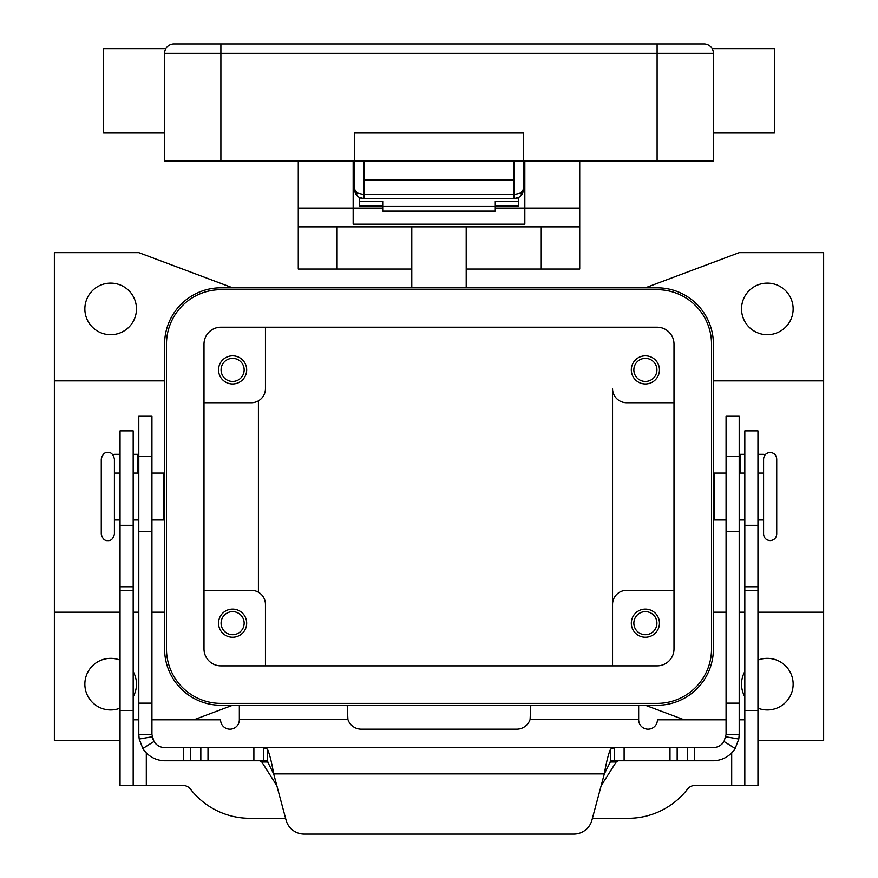 <?xml version="1.0" encoding="UTF-8"?>
<svg xmlns="http://www.w3.org/2000/svg" width="878" height="878" viewBox="0 0 878 878"><rect width="100%" height="100%" fill="white"/><g stroke="black" fill="none" stroke-linecap="round" stroke-linejoin="round"><path stroke-width="1.32" d="M514.047 198.691A9.384 9.384 0 0 0 520.687 195.937A9.384 9.384 0 0 1 514.047 198.691L519.008 197.265L520.687 195.937L523.431 189.308L520.687 193.028L514.047 194.565L514.047 198.691L363.953 198.691L363.953 194.565L357.313 193.028L354.569 189.308L357.313 195.937L358.992 197.265L363.953 198.691A9.384 9.384 0 0 1 357.313 195.937A9.384 9.384 0 0 0 363.953 198.691M524.835 189.308L523.431 189.308A9.384 9.384 0 0 1 520.687 195.937A9.384 9.384 0 0 0 523.431 189.308L523.431 133.017L354.569 133.017L354.569 189.308A9.384 9.384 0 0 0 357.313 195.937A9.384 9.384 0 0 1 354.569 189.308L353.165 189.308M657.106 43.9L173.987 43.9A9.384 9.384 0 0 0 164.603 53.284L657.106 53.284L657.106 43.9L704.013 43.9A9.384 9.384 0 0 1 710.653 46.644A9.384 9.384 0 0 0 704.013 43.9A9.384 9.384 0 0 1 710.653 46.644A9.384 9.384 0 0 0 704.013 43.9M165.865 48.586L165.185 50.046L165.865 48.586L103.626 48.586L103.626 133.017L164.603 133.017M164.603 53.284L164.603 161.168L713.397 161.168L713.397 53.284C711.992 47.039 711.992 47.039 713.397 53.284A9.384 9.384 0 0 0 710.653 46.644A9.384 9.384 0 0 1 712.815 50.046L712.135 48.586L774.374 48.586L774.374 133.017L713.397 133.017M514.047 161.168L514.047 179.924L363.953 179.924L363.953 161.168M101.277 459.018L101.277 534.065C102.463 538.785 104.647 540.969 107.851 540.629C111.045 540.969 113.229 538.785 114.414 534.065L114.414 459.018C113.229 454.288 111.045 452.104 107.851 452.444C104.647 452.104 102.463 454.288 101.277 459.018M776.723 459.018L776.723 496.542L776.723 459.018C776.328 455.024 774.144 452.839 770.149 452.444C766.165 452.839 763.97 455.024 763.586 459.018L763.586 534.065L763.586 519.995L757.955 519.995M411.793 269.041L298.279 269.041L298.279 226.831L579.721 226.831L579.721 161.168M466.207 269.041L579.721 269.041L579.721 226.831M659.455 623.182A14.07 14.07 0 0 1 645.385 637.252A14.07 14.07 0 0 1 631.315 623.182A14.07 14.07 0 0 1 645.385 609.112A14.07 14.07 0 0 1 659.455 623.182M633.85 623.182A11.535 11.535 0 0 0 645.385 634.717A11.535 11.535 0 0 0 656.92 623.182A11.535 11.535 0 0 0 645.385 611.648A11.535 11.535 0 0 0 633.85 623.182M246.685 369.89A14.07 14.07 0 0 1 232.615 383.96A14.07 14.07 0 0 1 218.545 369.89A14.07 14.07 0 0 1 232.615 355.82A14.07 14.07 0 0 1 246.685 369.89M221.08 369.89A11.535 11.535 0 0 0 232.615 381.436A11.535 11.535 0 0 0 244.15 369.89A11.535 11.535 0 0 0 232.615 358.356A11.535 11.535 0 0 0 221.08 369.89M246.685 623.182A14.07 14.07 0 0 1 232.615 637.252A14.07 14.07 0 0 1 218.545 623.182A14.07 14.07 0 0 1 232.615 609.112A14.07 14.07 0 0 1 246.685 623.182M221.08 623.182A11.535 11.535 0 0 0 232.615 634.717A11.535 11.535 0 0 0 244.15 623.182A11.535 11.535 0 0 0 232.615 611.648A11.535 11.535 0 0 0 221.08 623.182M659.455 369.89A14.07 14.07 0 0 1 645.385 383.96A14.07 14.07 0 0 1 631.315 369.89A14.07 14.07 0 0 1 645.385 355.82A14.07 14.07 0 0 1 659.455 369.89M633.85 369.89A11.535 11.535 0 0 0 645.385 381.436A11.535 11.535 0 0 0 656.92 369.89A11.535 11.535 0 0 0 645.385 358.356A11.535 11.535 0 0 0 633.85 369.89M151.938 473.088L163.758 473.088L163.758 519.995L151.938 519.995M726.062 473.088L714.242 473.088L714.242 519.995L726.062 519.995M793.141 308.913A25.802 25.802 0 0 1 767.339 334.716A25.802 25.802 0 0 1 741.537 308.913A25.802 25.802 0 0 1 767.339 283.122A25.802 25.802 0 0 1 793.141 308.913M757.955 660.124A25.802 25.802 0 0 1 793.141 684.16A25.802 25.802 0 0 1 757.955 708.195M744.818 696.759A25.802 25.802 0 0 1 744.818 671.56M133.182 671.56A25.802 25.802 0 0 1 133.182 696.759M120.045 708.195A25.802 25.802 0 0 1 84.859 684.16A25.802 25.802 0 0 1 120.045 660.124M136.463 308.913A25.802 25.802 0 0 1 110.661 334.716A25.802 25.802 0 0 1 84.859 308.913A25.802 25.802 0 0 1 110.661 283.122A25.802 25.802 0 0 1 136.463 308.913M495.291 205.968L518.744 205.968L518.744 197.429M359.256 197.429L359.256 201.303L382.709 201.303L382.709 211.104L495.291 211.104L495.291 201.303L518.744 201.303M359.256 201.303L359.256 205.968L382.709 205.968M151.938 719.806L220.576 719.806A9.384 9.384 0 0 0 229.959 729.19A9.384 9.384 0 0 0 239.343 719.806L239.343 705.385L342.53 705.385M138.801 719.806L133.182 719.806M726.062 719.806L657.424 719.806A9.384 9.384 0 0 1 648.041 729.19A9.384 9.384 0 0 1 638.657 719.806L638.657 705.385L530.784 705.385L530.092 719.455A14.07 14.07 0 0 1 516.703 729.19L361.297 729.19A14.07 14.07 0 0 1 347.907 719.455L347.216 705.385M285.58 818.307L249.879 818.307A75.047 75.047 0 0 1 190.482 789.124A9.384 9.384 0 0 0 183.052 785.47L133.182 785.47L133.182 430.868L120.045 430.868L120.045 525.318L133.182 525.318M120.045 525.318L120.045 785.47L133.182 785.47M744.818 785.47L744.818 430.868L757.955 430.868L757.955 785.47L694.948 785.47A9.384 9.384 0 0 0 687.518 789.124A75.047 75.047 0 0 1 628.121 818.307L592.42 818.307M744.818 719.806L739.199 719.806M120.045 740.45L54.37 740.45L54.37 612.207L120.045 612.207M232.615 287.808L138.801 252.634L54.37 252.634L54.37 612.207M232.615 705.264L193.84 719.806M657.106 705.264L220.894 705.264A56.291 56.291 0 0 1 164.603 648.985L164.603 344.099A56.291 56.291 0 0 1 220.894 287.808L657.106 287.808A56.291 56.291 0 0 1 713.397 344.099L713.397 648.985A56.291 56.291 0 0 1 657.106 705.264M684.16 719.806L645.385 705.264M645.385 287.808L739.199 252.634L823.63 252.634L823.63 740.45L757.955 740.45M612.548 665.864L612.548 604.415L612.548 665.864M673.997 590.345L626.618 590.345A14.07 14.07 0 0 0 612.548 604.415L612.548 388.658A14.07 14.07 0 0 0 626.618 402.728L673.997 402.728M220.894 289.685A54.414 54.414 0 0 0 166.48 344.099L166.48 648.985A54.414 54.414 0 0 0 220.894 703.388L657.106 703.388A54.414 54.414 0 0 0 711.52 648.985L711.52 344.099A54.414 54.414 0 0 0 657.106 289.685L220.894 289.685M204.003 648.985L204.003 344.099A16.891 16.891 0 0 1 220.894 327.209L657.106 327.209A16.891 16.891 0 0 1 673.997 344.099L673.997 648.985A16.891 16.891 0 0 1 657.106 665.864L220.894 665.864A16.891 16.891 0 0 1 204.003 648.985M776.723 496.542L776.723 534.065L776.723 496.542M204.003 402.728L251.382 402.728A14.07 14.07 0 0 0 265.452 388.658L265.452 327.209M204.003 590.345L251.382 590.345A14.07 14.07 0 0 1 265.452 604.415L265.452 665.864M258.417 400.84L258.417 592.233M823.63 612.207L757.955 612.207M744.818 612.207L739.199 612.207M726.062 612.207L713.397 612.207M823.63 380.865L713.397 380.865M54.37 380.865L164.603 380.865M133.182 612.207L138.801 612.207M151.938 612.207L164.603 612.207M298.279 161.168L298.279 208.064L353.165 208.064L353.165 161.168M524.835 161.168L524.835 224.153L353.165 224.153L353.165 208.064L382.709 208.064M298.279 208.064L298.279 226.831M495.291 208.064L579.721 208.064M411.793 226.831L411.793 287.808M466.207 287.808L466.207 226.831M382.709 206.44L495.291 206.44M610.528 760.776L614.391 760.776L610.528 761.544L604.316 773.902C606.38 762.027 608.454 753.785 610.528 749.186L614.391 747.639L712.925 747.639A13.137 13.137 0 0 0 724.043 741.504L726.062 734.502L726.062 416.238L739.199 416.238L739.199 734.502L738.804 739.035L735.149 748.506A26.263 26.263 0 0 1 712.925 760.776L614.315 760.776M151.938 437.046L151.938 416.238L138.801 416.238L138.801 734.502L151.938 734.502L151.938 437.046M263.685 760.776L267.472 760.776M151.938 734.502L153.957 741.504L142.851 748.506A26.263 26.263 0 0 0 165.075 760.776L263.609 760.776L263.609 747.639L267.472 749.186C269.535 753.763 271.609 761.994 273.684 773.902L267.472 761.544L263.609 760.776M259.603 760.776L261.809 762.005L276.855 785.722M138.801 454.321L133.182 454.321M614.391 760.776L614.391 747.639L165.075 747.639A13.137 13.137 0 0 1 153.957 741.504M142.851 748.506L139.196 739.035L138.801 734.502M152.805 739.188A13.137 13.137 0 0 1 152.135 736.774L139.196 739.035M304.205 834.1A18.767 18.767 0 0 1 286.085 820.195L273.684 773.902L604.316 773.902L591.915 820.195A18.767 18.767 0 0 1 573.795 834.1L304.205 834.1M112.9 454.815A4.686 4.686 0 0 1 114.996 454.321L120.045 454.321M601.145 785.722L616.191 762.005L618.397 760.776M263.696 747.639L614.304 747.639M573.795 834.1A18.767 18.767 0 0 0 591.915 820.195M726.062 734.502L739.199 734.502M738.804 739.035L725.865 736.774A13.137 13.137 0 0 1 725.557 738.102M744.818 454.321L739.199 454.321M763.004 454.321A4.686 4.686 0 0 1 765.1 454.815A4.686 4.686 0 0 0 763.004 454.321L757.955 454.321M173.987 43.9A9.384 9.384 0 0 0 167.347 46.644M220.894 43.9L220.894 161.168M657.106 161.168L657.106 53.284L713.397 53.284M712.815 50.046A9.384 9.384 0 0 0 710.653 46.644M514.047 179.924L514.047 194.565L363.953 194.565L363.953 179.924M120.045 586.756L133.182 586.756M120.045 590.345L133.182 590.345M120.045 710.423L133.182 710.423M146.308 752.885L146.308 785.47M347.907 719.455L239.343 719.455M731.692 785.47L731.692 752.885M638.657 719.455L530.092 719.455M757.955 525.318L744.818 525.318M757.955 586.756L744.818 586.756M757.955 590.345L744.818 590.345M757.955 710.423L744.818 710.423M336.746 226.831L336.746 269.041M541.254 269.041L541.254 226.831M739.199 456.571L726.062 456.571M137.868 473.088L137.868 454.321M267.472 761.544L267.472 749.186M253.885 760.776L253.885 747.639M183.524 760.776L183.524 747.639M190.713 760.776L190.713 747.639M200.832 760.776L200.832 747.639M208.009 760.776L208.009 747.639M138.801 456.571L151.938 456.571M138.801 703.157L151.938 703.157M138.801 531.618L151.938 531.618M616.191 762.005L610.067 762.005M267.933 762.005L261.809 762.005M610.528 761.544L610.528 749.186M724.043 741.504L735.149 748.506M739.199 703.157L726.062 703.157M740.132 454.321L740.132 473.088M739.199 531.618L726.062 531.618M694.476 760.776L694.476 747.639M687.287 760.776L687.287 747.639M677.168 760.776L677.168 747.639M669.991 760.776L669.991 747.639M624.115 760.776L624.115 747.639M358.992 197.265L356.117 194.477M354.569 189.308L354.756 191.141M519.008 197.265L521.883 194.477M523.244 191.141L523.431 189.308M776.723 534.065C776.328 538.049 774.144 540.244 770.149 540.629C766.165 540.244 763.97 538.049 763.586 534.065M164.603 510.612L163.758 510.612M120.045 519.995L114.414 519.995M138.801 519.995L133.182 519.995M713.397 482.461L714.242 482.461M757.955 473.088L763.586 473.088M739.199 473.088L744.818 473.088M739.199 519.995L744.818 519.995M713.397 510.612L714.242 510.612M133.182 473.088L138.801 473.088M114.414 473.088L120.045 473.088M163.758 482.461L164.603 482.461"/></g></svg>
